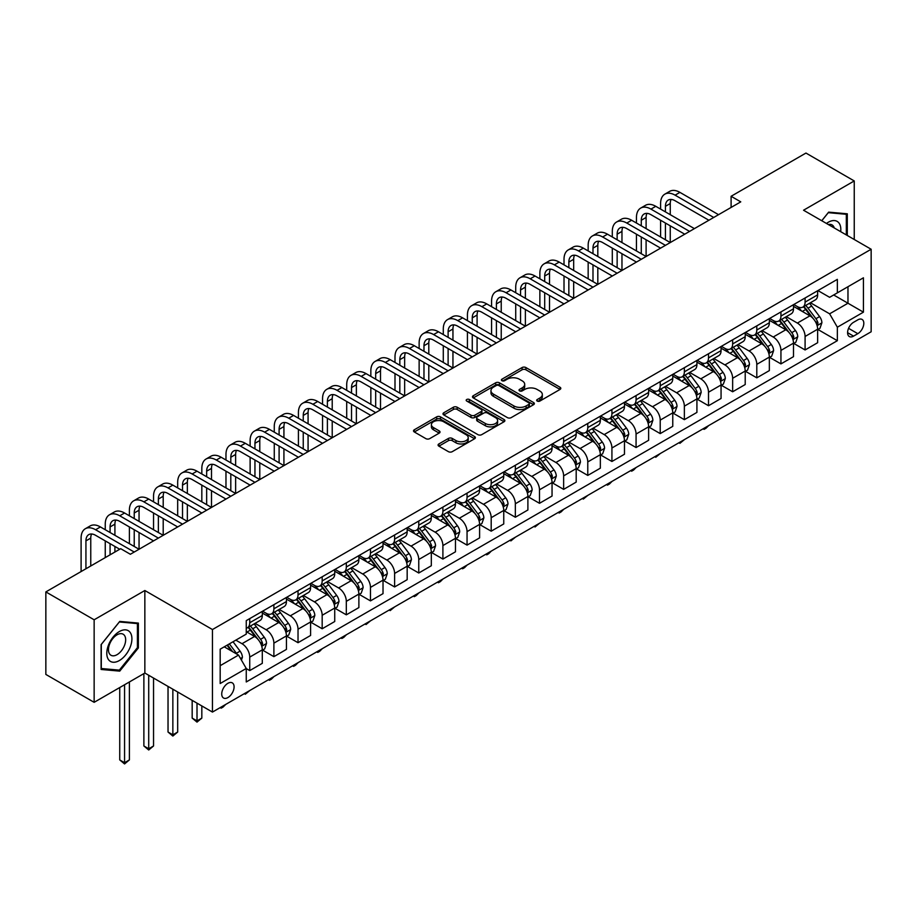 <?xml version="1.0" encoding="UTF-8"?>
<svg xmlns="http://www.w3.org/2000/svg" width="917" height="917" viewBox="0 0 917 917"><rect width="100%" height="100%" fill="white"/><g stroke="black" fill="none" stroke-linecap="round" stroke-linejoin="round"><path stroke-width="1.38" d="M537.224 401.073A1.88 1.089 0 0 0 539.872 401.073L560.023 389.438A2.682 1.547 0 0 0 560.803 388.338A2.682 1.547 0 0 0 560.023 387.249L525.888 367.545A2.682 1.547 0 0 0 522.105 367.545L501.954 379.18A1.88 1.089 0 0 0 501.404 379.936A1.88 1.089 0 0 0 501.954 380.704A1.88 1.089 0 0 0 504.614 380.704L507.216 379.202A8.585 4.952 0 0 1 519.354 379.202L522.197 380.842A8.585 4.952 0 0 1 524.707 384.349A8.585 4.952 0 0 1 522.197 387.845L519.584 389.358A1.88 1.089 0 0 0 519.033 390.126A1.88 1.089 0 0 0 519.584 390.883A1.88 1.089 0 0 0 522.243 390.883L524.845 389.381A8.585 4.952 0 0 1 536.984 389.381L539.826 391.02A8.585 4.952 0 0 1 542.337 394.528A8.585 4.952 0 0 1 539.826 398.035L537.224 399.537A1.88 1.089 0 0 0 536.674 400.305A1.88 1.089 0 0 0 537.224 401.073L537.224 399.537M227.909 697.573A8.746 5.044 120 0 0 233.617 689.871A8.746 5.044 120 0 0 232.276 682.867A8.746 5.044 120 0 0 227.909 683.303A8.746 5.044 120 0 0 222.201 691.005A8.746 5.044 120 0 0 223.542 698.009A8.746 5.044 120 0 0 227.909 697.573M438.865 443.954A2.682 1.547 0 0 0 438.074 445.043A2.682 1.547 0 0 0 438.865 446.143L448.436 451.668A2.682 1.547 0 0 0 452.23 451.668L474.605 438.75A2.682 1.547 0 0 0 475.384 437.661A2.682 1.547 0 0 0 474.605 436.561L440.469 416.857A2.682 1.547 0 0 0 436.687 416.857L414.312 429.775A2.682 1.547 0 0 0 413.521 430.875A2.682 1.547 0 0 0 414.312 431.964L425.878 438.647A2.682 1.547 0 0 0 429.672 438.647L439.243 433.111A2.682 1.547 0 0 0 440.022 432.022A2.682 1.547 0 0 0 439.243 430.921L433.512 427.609A7.176 4.138 0 0 1 431.403 424.686A7.176 4.138 0 0 1 435.839 420.857A7.176 4.138 0 0 1 443.656 421.763L466.123 434.727A7.176 4.138 0 0 1 468.22 437.661A7.176 4.138 0 0 1 463.796 441.478A7.176 4.138 0 0 1 455.978 440.584L452.23 438.429A2.682 1.547 0 0 0 448.436 438.429L438.865 443.954L438.865 446.143M144.852 590.514L94.142 619.789L45.85 591.912L45.85 674.431L94.142 702.319L144.852 673.044L212.457 712.073L212.457 629.543L144.852 590.514L144.852 673.044M854.243 239.497L854.243 180.947L803.544 210.222L871.15 249.252L212.457 629.543M854.243 180.947L805.951 153.059L731.101 196.284L731.101 207.437M45.85 591.912L120.7 548.687L130.363 554.269L740.764 201.855L731.101 196.284M507.41 417.625A2.682 1.547 0 0 0 511.193 417.625L533.568 404.706A2.682 1.547 0 0 0 534.359 403.618A2.682 1.547 0 0 0 533.568 402.517L499.444 382.813A2.682 1.547 0 0 0 495.65 382.813L473.275 395.731A2.682 1.547 0 0 0 472.496 396.832A2.682 1.547 0 0 0 473.275 397.921L507.41 417.625M467.487 401.474A1.88 1.089 0 0 1 469.389 401.738L469.389 399.514L504.086 419.539A2.682 1.547 0 0 1 504.877 420.639A2.682 1.547 0 0 1 504.086 421.728L481.712 434.647A2.682 1.547 0 0 1 477.917 434.647L443.794 414.942L443.794 412.753A2.682 1.547 0 0 0 443.003 413.854A2.682 1.547 0 0 0 443.794 414.942M443.794 412.753L453.365 407.228A2.682 1.547 0 0 1 457.159 407.228L471.006 415.218A2.682 1.547 0 0 0 474.788 415.218L481.15 411.55A2.682 1.547 0 0 0 481.929 410.461A2.682 1.547 0 0 0 481.15 409.36L466.73 401.038A1.88 1.089 0 0 1 466.18 400.27A1.88 1.089 0 0 1 467.349 399.273A1.88 1.089 0 0 1 469.389 399.514M857.819 319.85L853.567 322.303A8.471 4.894 120 0 0 848.042 329.765A8.471 4.894 120 0 0 849.337 336.55A8.471 4.894 120 0 0 853.567 336.126L857.819 333.673A8.471 4.894 120 0 0 863.356 326.211A8.471 4.894 120 0 0 862.06 319.425A8.471 4.894 120 0 0 857.819 319.85M212.457 712.073L871.15 331.782L871.15 249.252M817.93 290.574L829.621 297.314L837.347 292.855L837.347 279.364L246.26 620.626L246.26 634.117L220.183 649.179L220.183 683.52L246.26 668.47L246.26 681.961L837.347 340.7L837.347 327.209L829.621 313.82L810.41 302.736M837.347 292.855L863.424 277.805L863.424 312.158L837.347 327.209M94.142 619.789L94.142 702.319M833.679 294.976L847.973 303.229L847.973 286.723L863.424 277.805M829.621 313.82L847.973 303.229L863.424 312.158M220.183 665.685L238.535 655.082L224.241 646.829M246.26 668.585L249.733 670.591L249.733 657.099A10.924 6.304 -120 0 0 242.008 643.711L235.829 640.146M249.733 670.591L262.296 663.335L262.296 649.844A10.924 6.304 -120 0 0 254.571 636.467L246.26 631.664M262.583 650.119L273.885 656.652L273.885 643.149A10.924 6.304 -120 0 0 266.159 629.773L255.064 623.365M273.885 656.652L286.436 649.396L286.436 635.905A10.924 6.304 -120 0 0 278.711 622.517L262.296 613.037M286.723 636.18L298.025 642.702L298.025 629.211A10.924 6.304 -120 0 0 290.299 615.834L279.204 609.427M298.025 642.702L310.588 635.458L310.588 621.967A10.924 6.304 -120 0 0 302.862 608.579L286.436 599.099M310.874 622.242L322.176 628.764L322.176 615.273A10.924 6.304 -120 0 0 314.451 601.884L303.355 595.488M322.176 628.764L334.728 621.52L334.728 608.028A10.924 6.304 -120 0 0 327.002 594.64L310.588 585.161M335.014 608.303L346.317 614.826L346.317 601.334A10.924 6.304 -120 0 0 338.591 587.946L327.495 581.55M346.317 614.826L358.879 607.581L358.879 594.078A10.924 6.304 -120 0 0 351.154 580.702L334.728 571.222M359.166 594.365L370.468 600.887L370.468 587.396A10.924 6.304 -120 0 0 362.742 574.008L351.647 567.6M370.468 600.887L383.019 593.643L383.019 580.14A10.924 6.304 -120 0 0 375.294 566.763L358.879 557.284M383.306 580.427L394.608 586.949L394.608 573.446A10.924 6.304 -120 0 0 386.882 560.069L375.787 553.662M394.608 586.949L407.171 579.693L407.171 566.202A10.924 6.304 -120 0 0 399.445 552.825L383.019 543.345M407.457 566.477L418.76 573.01L418.76 559.508A10.924 6.304 -120 0 0 411.034 546.131L399.938 539.723M418.76 573.01L431.311 565.755L431.311 552.263A10.924 6.304 -120 0 0 423.585 538.875L407.171 529.396M431.598 552.538L442.9 559.061L442.9 545.569A10.924 6.304 -120 0 0 435.174 532.192L424.078 525.785M442.9 559.061L455.462 551.816L455.462 538.325A10.924 6.304 -120 0 0 447.737 524.937L431.311 515.457M455.749 538.6L467.051 545.122L467.051 531.631A10.924 6.304 -120 0 0 459.325 518.243L448.23 511.846M467.051 545.122L479.602 537.878L479.602 524.386A10.924 6.304 -120 0 0 471.877 510.998L455.462 501.519M479.889 524.662L491.191 531.184L491.191 517.692A10.924 6.304 -120 0 0 483.465 504.304L472.37 497.897M491.191 531.184L503.754 523.939L503.754 510.437A10.924 6.304 -120 0 0 496.017 497.06L479.602 487.58M504.041 510.723L515.343 517.245L515.343 503.754A10.924 6.304 -120 0 0 507.617 490.366L496.521 483.958M515.343 517.245L527.894 509.99L527.894 496.498A10.924 6.304 -120 0 0 520.168 483.121L503.754 473.642M528.181 496.785L539.483 503.307L539.483 489.804A10.924 6.304 -120 0 0 531.757 476.427L520.661 470.02M539.483 503.307L552.045 496.051L552.045 482.56A10.924 6.304 -120 0 0 544.308 469.183L527.894 459.704M552.332 482.835L563.634 489.369L563.634 475.866A10.924 6.304 -120 0 0 555.908 462.489L544.813 456.081M563.634 489.369L576.185 482.113L576.185 468.621A10.924 6.304 -120 0 0 568.46 455.233L552.045 445.754M576.472 468.896L587.774 475.419L587.774 461.927A10.924 6.304 -120 0 0 580.048 448.551L568.953 442.143M587.774 475.419L600.337 468.174L600.337 454.683A10.924 6.304 -120 0 0 592.6 441.295L576.185 431.815M600.624 454.958L611.926 461.48L611.926 447.989A10.924 6.304 -120 0 0 604.2 434.601L593.104 428.205M611.926 461.48L624.477 454.236L624.477 440.745A10.924 6.304 -120 0 0 616.751 427.356L600.337 417.877M624.764 441.02L636.066 447.542L636.066 434.05A10.924 6.304 -120 0 0 628.34 420.662L617.244 414.255M636.066 447.542L648.628 440.298L648.628 426.795A10.924 6.304 -120 0 0 640.891 413.418L624.477 403.938M648.915 427.081L660.217 433.603L660.217 420.112A10.924 6.304 -120 0 0 652.491 406.724L641.396 400.316M660.217 433.603L672.769 426.348L672.769 412.856A10.924 6.304 -120 0 0 665.043 399.48L648.628 390M673.055 413.143L684.357 419.665L684.357 406.162A10.924 6.304 -120 0 0 676.631 392.785L665.536 386.378M684.357 419.665L696.92 412.409L696.92 398.918A10.924 6.304 -120 0 0 689.183 385.53L672.769 376.05M697.207 399.193L708.509 405.727L708.509 392.224A10.924 6.304 -120 0 0 700.783 378.847L689.687 372.44M708.509 405.727L721.06 398.471L721.06 384.98A10.924 6.304 -120 0 0 713.334 371.591L696.92 362.112M721.347 385.255L732.649 391.777L732.649 378.285A10.924 6.304 -120 0 0 724.923 364.909L713.827 358.501M732.649 391.777L745.212 384.532L745.212 371.041A10.924 6.304 -120 0 0 737.474 357.653L721.06 348.173M745.498 371.316L756.8 377.838L756.8 364.347A10.924 6.304 -120 0 0 749.074 350.959L737.979 344.563M756.8 377.838L769.352 370.594L769.352 357.091A10.924 6.304 -120 0 0 761.626 343.715L745.212 334.235M769.638 357.378L780.94 363.9L780.94 350.409A10.924 6.304 -120 0 0 773.214 337.02L762.119 330.613M780.94 363.9L793.503 356.656L793.503 343.153A10.924 6.304 -120 0 0 785.766 329.776L769.352 320.297M793.79 343.439L805.092 349.962L805.092 336.47A10.924 6.304 -120 0 0 797.366 323.082L786.27 316.674M805.092 349.962L817.643 342.706L817.643 329.214A10.924 6.304 -120 0 0 809.917 315.838L793.503 306.358M793.79 304.513L797.366 306.576A10.924 6.304 -120 0 0 802.822 307.115A10.924 6.304 -120 0 0 805.092 302.117L805.092 297.991M769.638 318.451L773.214 320.514A10.924 6.304 -120 0 0 778.682 321.053A10.924 6.304 -120 0 0 780.94 316.056L780.94 311.929M745.498 332.39L749.074 334.453A10.924 6.304 -120 0 0 754.531 335.003A10.924 6.304 -120 0 0 756.8 329.994L756.8 325.867M721.347 346.339L724.923 348.403A10.924 6.304 -120 0 0 730.391 348.941A10.924 6.304 -120 0 0 732.649 343.932L732.649 339.806M697.207 360.278L700.783 362.341A10.924 6.304 -120 0 0 706.239 362.88A10.924 6.304 -120 0 0 708.509 357.882L708.509 353.756M673.055 374.216L676.631 376.279A10.924 6.304 -120 0 0 682.099 376.818A10.924 6.304 -120 0 0 684.357 371.821L684.357 367.694M648.915 388.155L652.491 390.218A10.924 6.304 -120 0 0 657.947 390.757A10.924 6.304 -120 0 0 660.217 385.759L660.217 381.632M624.764 402.093L628.34 404.156A10.924 6.304 -120 0 0 633.807 404.695A10.924 6.304 -120 0 0 636.066 399.697L636.066 395.571M600.624 416.031L604.2 418.095A10.924 6.304 -120 0 0 609.656 418.645A10.924 6.304 -120 0 0 611.926 413.636L611.926 409.509M576.472 429.981L580.048 432.045A10.924 6.304 -120 0 0 585.516 432.583A10.924 6.304 -120 0 0 587.774 427.574L587.774 423.448M552.332 443.92L555.908 445.983A10.924 6.304 -120 0 0 561.364 446.522A10.924 6.304 -120 0 0 563.634 441.524L563.634 437.398M528.181 457.858L531.757 459.921A10.924 6.304 -120 0 0 537.224 460.46A10.924 6.304 -120 0 0 539.483 455.462L539.483 451.336M504.041 471.797L507.617 473.86A10.924 6.304 -120 0 0 513.073 474.398A10.924 6.304 -120 0 0 515.343 469.401L515.343 465.274M479.889 485.735L483.465 487.798A10.924 6.304 -120 0 0 488.933 488.348A10.924 6.304 -120 0 0 491.191 483.339L491.191 479.213M455.749 499.673L459.325 501.737A10.924 6.304 -120 0 0 464.781 502.287A10.924 6.304 -120 0 0 467.051 497.278L467.051 493.151M431.598 513.623L435.174 515.686A10.924 6.304 -120 0 0 440.641 516.225A10.924 6.304 -120 0 0 442.9 511.216L442.9 507.09M407.457 527.562L411.034 529.625A10.924 6.304 -120 0 0 416.49 530.164A10.924 6.304 -120 0 0 418.76 525.166L418.76 521.039M383.306 541.5L386.882 543.563A10.924 6.304 -120 0 0 392.35 544.102A10.924 6.304 -120 0 0 394.608 539.104L394.608 534.978M359.166 555.438L362.742 557.502A10.924 6.304 -120 0 0 368.198 558.04A10.924 6.304 -120 0 0 370.468 553.043L370.468 548.916M335.014 569.377L338.591 571.44A10.924 6.304 -120 0 0 344.058 571.99A10.924 6.304 -120 0 0 346.317 566.981L346.317 562.855M310.874 583.327L314.451 585.39A10.924 6.304 -120 0 0 319.907 585.929A10.924 6.304 -120 0 0 322.176 580.919L322.176 576.793M286.723 597.265L290.299 599.328A10.924 6.304 -120 0 0 295.767 599.867A10.924 6.304 -120 0 0 298.025 594.858L298.025 590.731M262.583 611.203L266.159 613.267A10.924 6.304 -120 0 0 271.615 613.805A10.924 6.304 -120 0 0 273.885 608.808L273.885 604.681M817.93 329.49L837.347 340.7M802.822 307.115L815.385 299.87A10.924 6.304 -120 0 0 817.643 294.861L817.643 290.735M778.682 321.053L791.233 313.809A10.924 6.304 -120 0 0 793.503 308.811L793.503 304.685M754.531 335.003L767.093 327.747A10.924 6.304 -120 0 0 769.352 322.75L769.352 318.623M730.391 348.941L742.942 341.686A10.924 6.304 -120 0 0 745.212 336.688L745.212 332.562M706.239 362.88L718.802 355.636A10.924 6.304 -120 0 0 721.06 350.626L721.06 346.5M682.099 376.818L694.65 369.574A10.924 6.304 -120 0 0 696.92 364.565L696.92 360.438M657.947 390.757L670.51 383.512A10.924 6.304 -120 0 0 672.769 378.503L672.769 374.377M633.807 404.695L646.359 397.451A10.924 6.304 -120 0 0 648.628 392.453L648.628 388.327M609.656 418.645L622.219 411.389A10.924 6.304 -120 0 0 624.477 406.391L624.477 402.265M585.516 432.583L598.067 425.328A10.924 6.304 -120 0 0 600.337 420.33L600.337 416.203M561.364 446.522L573.927 439.277A10.924 6.304 -120 0 0 576.185 434.268L576.185 430.142M537.224 460.46L549.776 453.216A10.924 6.304 -120 0 0 552.045 448.207L552.045 444.08M513.073 474.398L525.636 467.154A10.924 6.304 -120 0 0 527.894 462.157L527.894 458.03M488.933 488.348L501.484 481.093A10.924 6.304 -120 0 0 503.754 476.095L503.754 471.968M464.781 502.287L477.344 495.031A10.924 6.304 -120 0 0 479.602 490.033L479.602 485.907M440.641 516.225L453.193 508.969A10.924 6.304 -120 0 0 455.462 503.972L455.462 499.845M416.49 530.164L429.053 522.919A10.924 6.304 -120 0 0 431.311 517.91L431.311 513.784M392.35 544.102L404.901 536.858A10.924 6.304 -120 0 0 407.171 531.849L407.171 527.722M368.198 558.04L380.761 550.796A10.924 6.304 -120 0 0 383.019 545.798L383.019 541.672M344.058 571.99L356.61 564.734A10.924 6.304 -120 0 0 358.879 559.737L358.879 555.61M319.907 585.929L332.47 578.673A10.924 6.304 -120 0 0 334.728 573.675L334.728 569.549M295.767 599.867L308.318 592.611A10.924 6.304 -120 0 0 310.588 587.614L310.588 583.487M271.615 613.805L284.178 606.561A10.924 6.304 -120 0 0 286.436 601.552L286.436 597.426M246.26 628.191A10.924 6.304 -120 0 0 247.475 627.744L260.027 620.5A10.924 6.304 -120 0 0 262.296 615.49L262.296 611.364M247.475 627.744A10.924 6.304 -120 0 0 249.733 622.746L249.733 618.62M238.535 655.082L246.26 668.47M847.297 235.486L847.297 213.799L828.659 212.136L821.747 220.733M101.099 669.467L119.737 671.129L138.375 647.941L138.375 623.09L119.737 621.417L101.099 644.617L101.099 669.467M137.412 647.379L138.375 647.941M117.766 669.995L119.737 671.129M537.97 401.337L539.826 400.259A8.585 4.952 0 0 0 542.337 396.763L542.337 394.528M524.707 384.349L524.707 386.573A8.585 4.952 0 0 1 522.197 390.08L520.34 391.158M560.023 387.249L560.023 389.438L525.888 369.769A2.682 1.547 0 0 0 522.105 369.769L502.699 380.968M533.534 404.729L499.444 385.048A2.682 1.547 0 0 0 495.65 385.048L473.31 397.944L473.275 395.731M528.834 404.386A1.88 1.089 0 0 0 529.384 403.618A1.88 1.089 0 0 0 528.834 402.85L498.871 385.553A1.88 1.089 0 0 0 496.223 385.553L493.472 387.134A8.585 4.952 0 0 0 490.962 390.642A8.585 4.952 0 0 0 493.472 394.15L513.944 405.967A8.585 4.952 0 0 0 526.083 405.967L528.834 404.386L528.834 406.609A1.88 1.089 0 0 0 529.384 405.841L529.384 403.618M490.962 390.642L490.962 392.877A8.585 4.952 0 0 0 493.472 396.373L493.472 394.15M528.834 406.609L526.083 408.203A8.585 4.952 0 0 1 513.944 408.203L493.472 396.373M443.828 414.965L453.365 409.452L453.365 407.228M481.929 410.461L481.929 412.684A2.682 1.547 0 0 1 481.15 413.785L474.788 417.453A2.682 1.547 0 0 1 471.006 417.453L457.159 409.452A2.682 1.547 0 0 0 453.365 409.452M469.389 401.738L504.052 421.751M485.368 423.505A7.176 4.138 0 0 0 493.186 424.411A7.176 4.138 0 0 0 497.61 420.582A7.176 4.138 0 0 0 495.512 417.648L487.592 413.086A2.682 1.547 0 0 0 483.798 413.086L477.448 416.754A2.682 1.547 0 0 0 476.668 417.843A2.682 1.547 0 0 0 477.448 418.943L485.368 423.505L485.368 425.74A7.176 4.138 0 0 0 493.186 426.634A7.176 4.138 0 0 0 497.61 422.806L497.61 420.582M476.668 417.843L476.668 420.078A2.682 1.547 0 0 0 477.448 421.167L477.448 418.943M485.368 425.74L477.448 421.167M468.22 437.661L468.22 439.885A7.176 4.138 0 0 1 463.796 443.713A7.176 4.138 0 0 1 455.978 442.819L452.23 440.653A2.682 1.547 0 0 0 448.436 440.653L438.899 446.166M431.403 424.686L431.403 426.921A7.176 4.138 0 0 0 433.512 429.844L433.512 427.609M439.209 433.133L433.512 429.844M474.57 438.773L440.469 419.092A2.682 1.547 0 0 0 436.687 419.092L414.346 431.987M817.643 329.662L819.958 328.32L821.896 322.75A7.244 4.184 -120 0 0 819.58 316.583L811.694 306.049A20.896 12.07 -120 0 0 809.413 303.321M801.561 311.012A20.896 12.07 -120 0 0 797.286 306.53M816.978 325.226L817.987 323.059A7.244 4.184 -120 0 0 815.912 318.703L808.015 308.169A20.896 12.07 -120 0 0 805.734 305.43M803.796 306.553A17.343 10.018 60 0 1 806.639 309.797L813.322 318.715M803.418 306.771A20.896 12.07 60 0 1 805.699 309.499L810.949 316.514M708.635 425.614L705.998 428.25L704.061 429.362L703.098 428.812M704.061 428.25L704.061 429.362M660.595 209.11L660.595 203.528A20.483 11.829 60 0 1 664.848 194.152L669.674 191.366A20.483 11.829 60 0 1 679.921 192.375L718.55 214.681M664.848 194.152A20.483 11.829 60 0 1 675.084 195.161L713.724 217.467M708.887 220.252L675.084 200.743A13.663 7.886 -120 0 0 668.252 200.066A13.663 7.886 -120 0 0 665.433 206.314L665.433 211.896M671.118 199.436A13.663 7.886 -120 0 0 670.258 203.528L670.258 214.681M665.433 223.049L665.433 239.773M670.258 225.834L670.258 242.558L631.63 220.252L626.792 223.049L665.433 245.355M660.595 236.987L660.595 220.252M793.503 343.6L795.818 342.259L797.744 336.688A7.244 4.184 -120 0 0 795.44 330.521L787.543 319.987A20.896 12.07 -120 0 0 785.261 317.259M777.41 324.95A20.896 12.07 -120 0 0 773.134 320.469M792.838 339.164L793.835 336.998A7.244 4.184 -120 0 0 791.761 332.642L783.875 322.108A20.896 12.07 -120 0 0 781.593 319.38M779.645 320.503A17.343 10.018 60 0 1 782.499 323.735L789.17 332.653M779.278 320.709A20.896 12.07 60 0 1 781.559 323.449L786.797 330.452M684.483 439.552L679.921 443.312L678.947 442.751M679.921 442.189L679.921 443.312M769.352 357.538L771.667 356.209L773.604 350.626A7.244 4.184 -120 0 0 771.289 344.46L763.403 333.926A20.896 12.07 -120 0 0 761.121 331.197M753.27 338.889A20.896 12.07 -120 0 0 748.994 334.407M768.687 353.114L769.695 350.936A7.244 4.184 -120 0 0 767.621 346.58L759.723 336.046A20.896 12.07 -120 0 0 757.442 333.318M755.505 334.441A17.343 10.018 60 0 1 758.348 337.674L765.03 346.592M755.127 334.659A20.896 12.07 60 0 1 757.408 337.387L762.657 344.391M660.343 453.491L655.77 457.251L654.807 456.689M655.77 456.127L655.77 457.251M745.212 371.488L747.527 370.147L749.453 364.565A7.244 4.184 -120 0 0 747.149 358.409L739.251 347.864A20.896 12.07 -120 0 0 736.97 345.136M729.118 352.827A20.896 12.07 -120 0 0 724.843 348.357M744.547 367.052L745.544 364.874A7.244 4.184 -120 0 0 743.469 360.519L735.583 349.985A20.896 12.07 -120 0 0 733.302 347.256M731.353 348.38A17.343 10.018 60 0 1 734.208 351.612L740.879 360.53M730.987 348.598A20.896 12.07 60 0 1 733.268 351.326L738.506 358.329M636.192 467.429L633.555 470.077L631.63 471.189L630.655 470.627M631.63 470.066L631.63 471.189M636.455 223.049L636.455 217.467A20.483 11.829 60 0 1 640.696 208.09L645.522 205.305A20.483 11.829 60 0 1 655.77 206.314L694.398 228.62M640.696 208.09A20.483 11.829 60 0 1 650.944 209.11L689.573 231.405M684.747 234.202L650.944 214.681A13.663 7.886 -120 0 0 644.112 214.005A13.663 7.886 -120 0 0 641.281 220.252L641.281 225.834M646.966 213.374A13.663 7.886 -120 0 0 646.107 217.467L646.107 228.62M641.281 236.987L641.281 253.711M646.107 239.773L646.107 256.496M636.455 250.926L636.455 234.202M660.595 248.14L626.792 228.62A13.663 7.886 -120 0 0 619.961 227.943A13.663 7.886 -120 0 0 617.141 234.202L617.141 239.773M622.826 227.313A13.663 7.886 -120 0 0 621.967 231.405L621.967 242.558M617.141 250.926L617.141 267.649M621.967 253.711L621.967 270.446L583.338 248.14L578.501 250.926L617.141 273.232M612.304 264.864L612.304 248.14M612.304 236.987L612.304 231.405A20.483 11.829 60 0 1 616.556 222.029A20.483 11.829 60 0 1 626.792 223.049M616.556 222.029L621.382 219.243A20.483 11.829 60 0 1 631.63 220.252M588.164 250.926L588.164 245.355A20.483 11.829 60 0 1 592.405 235.967L597.231 233.182A20.483 11.829 60 0 1 607.478 234.202L646.107 256.508M592.405 235.967A20.483 11.829 60 0 1 602.652 236.987L641.281 259.293M636.455 262.079L602.652 242.558A13.663 7.886 -120 0 0 595.821 241.882A13.663 7.886 -120 0 0 592.99 248.14L592.99 253.711M598.675 241.251A13.663 7.886 -120 0 0 597.815 245.355L597.815 256.508M592.99 264.864L592.99 281.599M597.815 267.649L597.815 284.385L559.187 262.079L554.361 264.864L592.99 287.17M588.164 278.802L588.164 262.079M721.06 385.427L723.375 384.085L725.313 378.503A7.244 4.184 -120 0 0 722.997 372.348L715.111 361.814A20.896 12.07 -120 0 0 712.83 359.074M704.978 366.766A20.896 12.07 -120 0 0 700.703 362.295M720.395 380.991L721.404 378.813A7.244 4.184 -120 0 0 719.329 374.468L711.432 363.923A20.896 12.07 -120 0 0 709.15 361.195M707.213 362.318A17.343 10.018 60 0 1 710.056 365.562L716.739 374.468M706.835 362.536A20.896 12.07 60 0 1 709.116 365.264L714.366 372.268M612.052 481.368L609.415 484.016L607.478 485.127L606.515 484.566M607.478 484.016L607.478 485.127M612.304 276.017L578.501 256.508A13.663 7.886 -120 0 0 571.669 255.832A13.663 7.886 -120 0 0 568.849 262.079L568.849 267.649M574.535 255.201A13.663 7.886 -120 0 0 573.675 259.293L573.675 270.446M568.849 278.802L568.849 295.538M573.675 281.599L573.675 298.323L535.047 276.017L530.209 278.802L568.849 301.108M564.012 292.752L564.012 276.017M564.012 264.864L564.012 259.293A20.483 11.829 60 0 1 568.265 249.917A20.483 11.829 60 0 1 578.501 250.926M568.265 249.917L573.091 247.12A20.483 11.829 60 0 1 583.338 248.14M840.694 231.669A17.755 10.247 120 0 0 839.135 223.232A17.755 10.247 120 0 0 826.469 223.45M834.252 227.943A12.162 7.015 120 0 0 833.427 226.178A12.162 7.015 120 0 0 832.063 224.917A12.162 7.015 120 0 0 828.338 224.539M828.234 212.664L846.334 214.291L846.334 234.924M845.13 213.604L846.334 214.291M821.781 220.745L828.269 212.687M119.348 631.549A17.755 10.247 120 0 0 106.796 653.305A17.755 10.247 120 0 0 119.348 660.549A17.755 10.247 120 0 0 131.91 638.805A17.755 10.247 120 0 0 119.348 631.549M117.067 634.805A12.162 7.015 120 0 0 109.123 645.522A12.162 7.015 120 0 0 110.98 655.265A12.162 7.015 120 0 0 117.067 654.658A12.162 7.015 120 0 0 125.01 643.952A12.162 7.015 120 0 0 123.142 634.209A12.162 7.015 120 0 0 117.067 634.805M137.412 647.666L119.348 670.132L101.294 668.516L101.294 644.445L119.348 621.967L137.412 623.583L137.412 647.666M136.209 622.895L137.412 623.583M696.92 399.365L699.235 398.024L701.161 392.453A7.244 4.184 -120 0 0 698.857 386.286L690.959 375.752A20.896 12.07 -120 0 0 688.678 373.013M680.827 380.715A20.896 12.07 -120 0 0 676.551 376.234M696.255 394.929L697.252 392.763A7.244 4.184 -120 0 0 695.178 388.407L687.292 377.873A20.896 12.07 -120 0 0 685.01 375.133M683.062 376.257A17.343 10.018 60 0 1 685.916 379.5L692.587 388.418M682.695 376.474A20.896 12.07 60 0 1 684.976 379.202L690.214 386.206M587.9 495.318L583.338 499.066L582.364 498.504M583.338 497.954L583.338 499.066M672.769 413.303L675.084 411.962L677.021 406.391A7.244 4.184 -120 0 0 674.706 400.225L666.819 389.691A20.896 12.07 -120 0 0 664.538 386.963M656.687 394.654A20.896 12.07 -120 0 0 652.411 390.172M672.104 408.867L673.112 406.701A7.244 4.184 -120 0 0 671.038 402.345L663.14 391.811A20.896 12.07 -120 0 0 660.859 389.072M658.922 390.195A17.343 10.018 60 0 1 661.765 393.439L668.447 402.357M658.544 390.413A20.896 12.07 60 0 1 660.825 393.141L666.074 400.156M563.76 509.256L561.124 511.892L559.187 513.004L558.224 512.454M559.187 511.892L559.187 513.004M648.628 427.242L650.944 425.912L652.87 420.33A7.244 4.184 -120 0 0 650.566 414.163L642.668 403.629A20.896 12.07 -120 0 0 640.387 400.901M632.535 408.592A20.896 12.07 -120 0 0 628.26 404.11M647.964 422.806L648.961 420.639A7.244 4.184 -120 0 0 646.886 416.284L639 405.75A20.896 12.07 -120 0 0 636.719 403.022M634.77 404.145A17.343 10.018 60 0 1 637.624 407.377L644.296 416.295M634.404 404.351A20.896 12.07 60 0 1 636.685 407.091L641.923 414.094M539.609 523.194L535.047 526.954L534.072 526.392M535.047 525.831L535.047 526.954M624.477 441.18L626.792 439.851L628.73 434.268A7.244 4.184 -120 0 0 626.414 428.101L618.528 417.567A20.896 12.07 -120 0 0 616.247 414.839M608.395 422.531A20.896 12.07 -120 0 0 604.12 418.049M623.824 436.756L624.821 434.578A7.244 4.184 -120 0 0 622.746 430.222L614.848 419.688A20.896 12.07 -120 0 0 612.567 416.96M610.63 418.083A17.343 10.018 60 0 1 613.473 421.316L620.156 430.233M610.252 418.301A20.896 12.07 60 0 1 612.533 421.029L617.783 428.033M515.469 537.133L510.895 540.892L509.932 540.331M510.895 539.769L510.895 540.892M600.337 455.13L602.652 453.789L604.578 448.207A7.244 4.184 -120 0 0 602.274 442.051L594.376 431.506A20.896 12.07 -120 0 0 592.095 428.778M584.244 436.469A20.896 12.07 -120 0 0 579.968 431.999M599.672 450.694L600.669 448.516A7.244 4.184 -120 0 0 598.595 444.16L590.708 433.626A20.896 12.07 -120 0 0 588.427 430.898M586.479 432.022A17.343 10.018 60 0 1 589.333 435.254L596.004 444.172M586.112 432.239A20.896 12.07 60 0 1 588.393 434.967L593.631 441.971M491.317 551.071L488.681 553.719L486.755 554.831L485.781 554.269M486.755 553.708L486.755 554.831M588.164 289.955L554.361 270.446A13.663 7.886 -120 0 0 547.529 269.77A13.663 7.886 -120 0 0 544.698 276.017L544.698 281.599M550.383 269.139A13.663 7.886 -120 0 0 549.524 273.232L549.524 284.385M544.698 292.752L544.698 309.476M549.524 295.538L549.524 312.261L510.895 289.955L506.069 292.752L544.698 315.047M539.872 306.691L539.872 289.955M539.872 278.802L539.872 273.232A20.483 11.829 60 0 1 544.113 263.855A20.483 11.829 60 0 1 554.361 264.864M544.113 263.855L548.939 261.058A20.483 11.829 60 0 1 559.187 262.079M564.012 303.894L530.209 284.385A13.663 7.886 -120 0 0 523.378 283.708A13.663 7.886 -120 0 0 520.558 289.955L520.558 295.538M526.243 283.078A13.663 7.886 -120 0 0 525.384 287.17L525.384 298.323M520.558 306.691L520.558 323.414M525.384 309.476L525.384 326.2L486.755 303.905L481.918 306.691L520.558 328.997M515.721 320.629L515.721 303.905M515.721 292.752L515.721 287.17A20.483 11.829 60 0 1 519.973 277.794A20.483 11.829 60 0 1 530.209 278.802M519.973 277.794L524.799 275.008A20.483 11.829 60 0 1 535.047 276.017M539.872 317.844L506.069 298.323A13.663 7.886 -120 0 0 499.238 297.647A13.663 7.886 -120 0 0 496.406 303.905L496.406 309.476M502.092 297.016A13.663 7.886 -120 0 0 501.232 301.108L501.232 312.261M496.406 320.629L496.406 337.353M501.232 323.414L501.232 340.15L462.604 317.844L457.778 320.629L496.406 342.935M491.581 334.567L491.581 317.844M491.581 306.691L491.581 301.108A20.483 11.829 60 0 1 495.822 291.732A20.483 11.829 60 0 1 506.069 292.752M495.822 291.732L500.648 288.947A20.483 11.829 60 0 1 510.895 289.955M515.721 331.782L481.918 312.261A13.663 7.886 -120 0 0 475.086 311.585A13.663 7.886 -120 0 0 472.266 317.844L472.266 323.414M477.952 310.955A13.663 7.886 -120 0 0 477.092 315.047L477.092 326.2M472.266 334.567L472.266 351.291M477.092 337.353L477.092 354.088L438.464 331.782L433.626 334.567L472.266 356.873M467.429 348.506L467.429 331.782M467.429 320.629L467.429 315.047A20.483 11.829 60 0 1 471.682 305.67A20.483 11.829 60 0 1 481.918 306.691M471.682 305.67L476.508 302.885A20.483 11.829 60 0 1 486.755 303.905M491.581 345.72L457.778 326.2A13.663 7.886 -120 0 0 450.946 325.524A13.663 7.886 -120 0 0 448.115 331.782L448.115 337.353M453.8 324.893A13.663 7.886 -120 0 0 452.952 328.997L452.952 340.15M448.115 348.506L448.115 365.241M452.952 351.291L452.952 368.026L414.312 345.72L409.486 348.506L448.115 370.812M443.289 362.444L443.289 345.72M443.289 334.567L443.289 328.997A20.483 11.829 60 0 1 447.53 319.609A20.483 11.829 60 0 1 457.778 320.629M447.53 319.609L452.356 316.823A20.483 11.829 60 0 1 462.604 317.844M576.185 469.068L578.501 467.727L580.438 462.157A7.244 4.184 -120 0 0 578.123 455.99L570.236 445.456A20.896 12.07 -120 0 0 567.955 442.716M560.104 450.407A20.896 12.07 -120 0 0 555.828 445.937M575.532 464.632L576.529 462.455A7.244 4.184 -120 0 0 574.455 458.11L566.557 447.565A20.896 12.07 -120 0 0 564.276 444.837M562.339 445.96A17.343 10.018 60 0 1 565.181 449.204L571.864 458.11M561.961 446.178A20.896 12.07 60 0 1 564.242 448.906L569.491 455.909M467.177 565.01L464.541 567.657L462.604 568.769L461.641 568.208M462.604 567.657L462.604 568.769M467.429 359.659L433.626 340.15A13.663 7.886 -120 0 0 426.806 339.473A13.663 7.886 -120 0 0 423.975 345.72L423.975 351.291M429.66 338.843A13.663 7.886 -120 0 0 428.801 342.935L428.801 354.088M423.975 362.444L423.975 379.18M428.801 365.241L428.801 381.965L390.172 359.659L385.335 362.444L423.975 384.75M419.138 376.394L419.138 359.659M419.138 348.506L419.138 342.935A20.483 11.829 60 0 1 423.39 333.559A20.483 11.829 60 0 1 433.626 334.567M423.39 333.559L428.216 330.762A20.483 11.829 60 0 1 438.464 331.782M552.045 483.007L554.361 481.666L556.287 476.095A7.244 4.184 -120 0 0 553.983 469.928L546.085 459.394A20.896 12.07 -120 0 0 543.804 456.666M535.952 464.357A20.896 12.07 -120 0 0 531.677 459.875M551.381 478.571L552.378 476.404A7.244 4.184 -120 0 0 550.315 472.049L542.417 461.515A20.896 12.07 -120 0 0 540.136 458.775M538.187 459.898A17.343 10.018 60 0 1 541.041 463.142L547.713 472.06M537.821 460.116A20.896 12.07 60 0 1 540.102 462.844L545.34 469.848M443.026 578.959L440.389 581.596L438.464 582.708L437.489 582.157M438.464 581.596L438.464 582.708M443.289 373.597L409.486 354.088A13.663 7.886 -120 0 0 402.655 353.412A13.663 7.886 -120 0 0 399.823 359.659L399.823 365.241M405.509 352.781A13.663 7.886 -120 0 0 404.661 356.873L404.661 368.026M399.823 376.394L399.823 393.118M404.661 379.18L404.661 395.903L366.021 373.597L361.195 376.394L399.823 398.689M394.998 390.333L394.998 373.597M394.998 362.444L394.998 356.873A20.483 11.829 60 0 1 399.239 347.497A20.483 11.829 60 0 1 409.486 348.506M399.239 347.497L404.065 344.7A20.483 11.829 60 0 1 414.312 345.72M527.894 496.945L530.209 495.604L532.147 490.033A7.244 4.184 -120 0 0 529.831 483.867L521.945 473.332A20.896 12.07 -120 0 0 519.664 470.604M511.812 478.296A20.896 12.07 -120 0 0 507.537 473.814M527.241 492.509L528.238 490.343A7.244 4.184 -120 0 0 526.163 485.987L518.265 475.453A20.896 12.07 -120 0 0 515.996 472.725M514.047 473.837A17.343 10.018 60 0 1 516.89 477.081L523.573 485.999M513.669 474.055A20.896 12.07 60 0 1 515.95 476.794L521.2 483.798M418.886 592.898L416.249 595.534L414.312 596.646L413.349 596.096M414.312 595.534L414.312 596.646M419.138 387.547L385.335 368.026A13.663 7.886 -120 0 0 378.515 367.35A13.663 7.886 -120 0 0 375.683 373.597L375.683 379.18M381.369 366.72A13.663 7.886 -120 0 0 380.509 370.812L380.509 381.965M375.683 390.333L375.683 407.056M380.509 393.118L380.509 409.842L341.881 387.547L337.043 390.333L375.683 412.639M370.846 404.271L370.846 387.547M370.846 376.394L370.846 370.812A20.483 11.829 60 0 1 375.099 361.436A20.483 11.829 60 0 1 385.335 362.444M375.099 361.436L379.925 358.65A20.483 11.829 60 0 1 390.172 359.659M503.754 510.884L506.069 509.554L507.995 503.972A7.244 4.184 -120 0 0 505.691 497.805L497.793 487.271A20.896 12.07 -120 0 0 495.512 484.543M487.661 492.234A20.896 12.07 -120 0 0 483.385 487.752M503.089 506.448L504.086 504.281A7.244 4.184 -120 0 0 502.023 499.925L494.125 489.391A20.896 12.07 -120 0 0 491.844 486.663M489.896 487.787A17.343 10.018 60 0 1 492.75 491.019L499.421 499.937M489.529 487.993A20.896 12.07 60 0 1 491.81 490.733L497.048 497.736M394.734 606.836L390.172 610.596L389.198 610.034M390.172 609.473L390.172 610.596M394.998 401.486L361.195 381.965A13.663 7.886 -120 0 0 354.363 381.289A13.663 7.886 -120 0 0 351.532 387.547L351.532 393.118M357.217 380.658A13.663 7.886 -120 0 0 356.369 384.75L356.369 395.903M351.532 404.271L351.532 420.995M356.369 407.056L356.369 423.792L317.729 401.486L312.903 404.271L351.532 426.577M346.706 418.209L346.706 401.486M346.706 390.333L346.706 384.75A20.483 11.829 60 0 1 350.947 375.374A20.483 11.829 60 0 1 361.195 376.394M350.947 375.374L355.773 372.589A20.483 11.829 60 0 1 366.021 373.597M479.602 524.822L481.918 523.492L483.855 517.91A7.244 4.184 -120 0 0 481.54 511.743L473.653 501.209A20.896 12.07 -120 0 0 471.372 498.481M463.521 506.173A20.896 12.07 -120 0 0 459.245 501.691M478.949 520.398L479.946 518.22A7.244 4.184 -120 0 0 477.872 513.864L469.974 503.33A20.896 12.07 -120 0 0 467.704 500.602M465.756 501.725A17.343 10.018 60 0 1 468.598 504.958L475.281 513.875M465.377 501.943A20.896 12.07 60 0 1 467.659 504.671L472.908 511.675M370.594 620.775L366.021 624.534L365.058 623.973M366.021 623.411L366.021 624.534M370.846 415.424L337.043 395.903A13.663 7.886 -120 0 0 330.223 395.227A13.663 7.886 -120 0 0 327.392 401.486L327.392 407.056M333.077 394.597A13.663 7.886 -120 0 0 332.218 398.7L332.218 409.842M327.392 418.209L327.392 434.945M332.218 420.995L332.218 437.73L293.589 415.424L288.752 418.209L327.392 440.515M322.555 432.148L322.555 415.424M322.555 404.271L322.555 398.7A20.483 11.829 60 0 1 326.807 389.312A20.483 11.829 60 0 1 337.043 390.333M326.807 389.312L331.633 386.527A20.483 11.829 60 0 1 341.881 387.547M455.462 538.772L457.778 537.431L459.704 531.849A7.244 4.184 -120 0 0 457.4 525.693L449.502 515.148A20.896 12.07 -120 0 0 447.221 512.42M439.369 520.111A20.896 12.07 -120 0 0 435.094 515.641M454.798 534.336L455.795 532.158A7.244 4.184 -120 0 0 453.732 527.802L445.834 517.268A20.896 12.07 -120 0 0 443.553 514.54M441.604 515.663A17.343 10.018 60 0 1 444.458 518.896L451.13 527.814M441.237 515.881A20.896 12.07 60 0 1 443.519 518.609L448.768 525.613M346.443 634.713L343.806 637.361L341.881 638.473L340.906 637.911M341.881 637.349L341.881 638.473M346.706 429.362L312.903 409.842A13.663 7.886 -120 0 0 306.072 409.165A13.663 7.886 -120 0 0 303.24 415.424L303.24 420.995M308.926 408.535A13.663 7.886 -120 0 0 308.078 412.639L308.078 423.792M303.24 432.148L303.24 448.883M308.078 434.945L308.078 451.668L269.438 429.362L264.612 432.148L303.24 454.454M298.415 446.086L298.415 429.362M298.415 418.209L298.415 412.639A20.483 11.829 60 0 1 302.656 403.251A20.483 11.829 60 0 1 312.903 404.271M302.656 403.251L307.482 400.465A20.483 11.829 60 0 1 317.729 401.486M431.311 552.71L433.626 551.369L435.564 545.798A7.244 4.184 -120 0 0 433.248 539.632L425.362 529.098A20.896 12.07 -120 0 0 423.081 526.358M415.229 534.049A20.896 12.07 -120 0 0 410.954 529.579M430.658 548.274L431.655 546.096A7.244 4.184 -120 0 0 429.58 541.752L421.682 531.207A20.896 12.07 -120 0 0 419.413 528.479M417.464 529.602A17.343 10.018 60 0 1 420.307 532.846L426.99 541.752M417.086 529.82A20.896 12.07 60 0 1 419.367 532.548L424.617 539.551M322.303 648.651L319.666 651.299L317.729 652.411L316.766 651.849M317.729 651.299L317.729 652.411M407.171 566.649L409.486 565.308L411.412 559.737A7.244 4.184 -120 0 0 409.108 553.57L401.21 543.036A20.896 12.07 -120 0 0 398.929 540.308M391.078 547.999A20.896 12.07 -120 0 0 386.802 543.517M406.506 562.213L407.503 560.046A7.244 4.184 -120 0 0 405.44 555.691L397.542 545.157A20.896 12.07 -120 0 0 395.261 542.417M393.313 543.54A17.343 10.018 60 0 1 396.167 546.784L402.838 555.702M392.946 543.758A20.896 12.07 60 0 1 395.227 546.486L400.477 553.49M298.151 662.601L295.515 665.238L293.589 666.35L292.615 665.799M293.589 665.238L293.589 666.35M383.019 580.587L385.335 579.246L387.272 573.675A7.244 4.184 -120 0 0 384.957 567.508L377.07 556.974A20.896 12.07 -120 0 0 374.789 554.246M366.938 561.938A20.896 12.07 -120 0 0 362.662 557.456M382.366 576.151L383.363 573.985A7.244 4.184 -120 0 0 381.289 569.629L373.391 559.095A20.896 12.07 -120 0 0 371.121 556.367M369.173 557.49A17.343 10.018 60 0 1 372.015 560.723L378.698 569.64M368.794 557.696A20.896 12.07 60 0 1 371.076 560.436L376.325 567.44M274.011 676.54L271.375 679.176L269.438 680.288L268.475 679.738M269.438 679.176L269.438 680.288M358.879 594.525L361.195 593.196L363.121 587.614A7.244 4.184 -120 0 0 360.817 581.447L352.919 570.913A20.896 12.07 -120 0 0 350.638 568.185M342.786 575.876A20.896 12.07 -120 0 0 338.511 571.394M358.215 590.101L359.212 587.923A7.244 4.184 -120 0 0 357.149 583.567L349.251 573.033A20.896 12.07 -120 0 0 346.97 570.305M345.021 571.429A17.343 10.018 60 0 1 347.875 574.661L354.558 583.579M344.654 571.646A20.896 12.07 60 0 1 346.935 574.374L352.185 581.378M249.86 690.478L245.297 694.238L244.323 693.676M245.297 693.114L245.297 694.238M334.728 608.475L337.043 607.134L338.981 601.552A7.244 4.184 -120 0 0 336.665 595.385L328.779 584.851A20.896 12.07 -120 0 0 326.498 582.123M318.646 589.814A20.896 12.07 -120 0 0 314.371 585.333M334.075 604.039L335.072 601.861A7.244 4.184 -120 0 0 332.997 597.506L325.099 586.972A20.896 12.07 -120 0 0 322.83 584.244M320.881 585.367A17.343 10.018 60 0 1 323.724 588.599L330.407 597.517M320.503 585.585A20.896 12.07 60 0 1 322.784 588.313L328.034 595.316M225.72 704.416L223.083 707.064L221.146 708.176L220.183 707.615M221.146 707.053L221.146 708.176M310.588 622.414L312.903 621.073L314.829 615.49A7.244 4.184 -120 0 0 312.525 609.335L304.627 598.79A20.896 12.07 -120 0 0 302.346 596.061M294.495 603.753A20.896 12.07 -120 0 0 290.219 599.282M309.923 617.978L310.92 615.8A7.244 4.184 -120 0 0 308.857 611.456L300.959 600.91A20.896 12.07 -120 0 0 298.678 598.182M296.73 599.305A17.343 10.018 60 0 1 299.584 602.538L306.267 611.456M296.363 599.523A20.896 12.07 60 0 1 298.644 602.251L303.894 609.255M197.006 703.156L197.006 720.888L201.832 718.103L201.832 705.941M201.832 718.103L197.006 722.115L192.169 718.103L192.169 700.37M192.169 718.103L197.006 720.888L197.006 722.115M286.436 636.352L288.752 635.011L290.689 629.44A7.244 4.184 -120 0 0 288.374 623.273L280.487 612.739A20.896 12.07 -120 0 0 278.206 610M270.355 617.691A20.896 12.07 -120 0 0 266.079 613.221M285.783 631.916L286.78 629.75A7.244 4.184 -120 0 0 284.706 625.394L276.808 614.86A20.896 12.07 -120 0 0 274.538 612.12M272.59 613.244A17.343 10.018 60 0 1 275.432 616.488L282.115 625.394M272.211 613.462A20.896 12.07 60 0 1 274.492 616.19L279.742 623.193M172.855 689.217L172.855 734.826L177.68 732.041L177.68 692.003M177.68 732.041L172.855 736.053L168.029 732.041L168.029 686.42M168.029 732.041L172.855 734.826L172.855 736.053M262.296 650.291L264.612 648.949L266.538 643.379A7.244 4.184 -120 0 0 264.234 637.212L256.336 626.678A20.896 12.07 -120 0 0 254.055 623.95M261.632 645.855L262.629 643.688A7.244 4.184 -120 0 0 260.566 639.332L252.668 628.798A20.896 12.07 -120 0 0 250.387 626.059M248.438 627.182A17.343 10.018 60 0 1 251.292 630.426L257.975 639.344M248.071 627.4A20.896 12.07 60 0 1 250.352 630.128L255.602 637.143M148.714 675.267L148.714 748.765L153.54 745.979L153.54 678.064M153.54 745.979L148.714 749.991L143.877 745.979L143.877 673.605M143.877 745.979L148.714 748.765L148.714 749.991M322.555 443.301L288.752 423.792A13.663 7.886 -120 0 0 281.932 423.115A13.663 7.886 -120 0 0 279.1 429.362L279.1 434.945M284.786 422.485A13.663 7.886 -120 0 0 283.926 426.577L283.926 437.73M279.1 446.086L279.1 462.821M283.926 448.883L283.926 465.607L245.297 443.301L240.46 446.086L279.1 468.392M274.263 460.036L274.263 443.301M274.263 432.148L274.263 426.577A20.483 11.829 60 0 1 278.516 417.201A20.483 11.829 60 0 1 288.752 418.209M278.516 417.201L283.342 414.404A20.483 11.829 60 0 1 293.589 415.424M298.415 457.239L264.612 437.73A13.663 7.886 -120 0 0 257.78 437.054A13.663 7.886 -120 0 0 254.949 443.301L254.949 448.883M260.634 436.423A13.663 7.886 -120 0 0 259.786 440.515L259.786 451.668M254.949 460.036L254.949 476.76M259.786 462.821L259.786 479.545L221.146 457.239L216.32 460.036L254.949 482.342M250.123 473.974L250.123 457.239M250.123 446.086L250.123 440.515A20.483 11.829 60 0 1 254.364 431.139A20.483 11.829 60 0 1 264.612 432.148M254.364 431.139L259.19 428.354A20.483 11.829 60 0 1 269.438 429.362M274.263 471.189L240.46 451.668A13.663 7.886 -120 0 0 233.64 450.992A13.663 7.886 -120 0 0 230.809 457.239L230.809 462.821M236.494 450.362A13.663 7.886 -120 0 0 235.635 454.454L235.635 465.607M230.809 473.974L230.809 490.698M235.635 476.76L235.635 493.484L197.006 471.189L192.169 473.974L230.809 496.28M225.972 487.913L225.972 471.189M225.972 460.036L225.972 454.454A20.483 11.829 60 0 1 230.224 445.077A20.483 11.829 60 0 1 240.46 446.086M230.224 445.077L235.05 442.292A20.483 11.829 60 0 1 245.297 443.301M250.123 485.127L216.32 465.607A13.663 7.886 -120 0 0 209.489 464.93A13.663 7.886 -120 0 0 206.657 471.189L206.657 476.76M212.343 464.3A13.663 7.886 -120 0 0 211.495 468.392L211.495 479.545M206.657 487.913L206.657 504.637M211.495 490.698L211.495 507.433L172.855 485.127L168.029 487.913L206.657 510.219M201.832 501.851L201.832 485.127M201.832 473.974L201.832 468.392A20.483 11.829 60 0 1 206.073 459.016A20.483 11.829 60 0 1 216.32 460.036M206.073 459.016L210.899 456.23A20.483 11.829 60 0 1 221.146 457.239M225.972 499.066L192.169 479.545A13.663 7.886 -120 0 0 185.349 478.869A13.663 7.886 -120 0 0 182.517 485.127L182.517 490.698M188.203 478.238A13.663 7.886 -120 0 0 187.343 482.342L187.343 493.484M182.517 501.851L182.517 518.586M187.343 504.637L187.343 521.372L148.714 499.066L143.877 501.851L182.517 524.157M177.68 515.79L177.68 499.066M177.68 487.913L177.68 482.342A20.483 11.829 60 0 1 181.933 472.954A20.483 11.829 60 0 1 192.169 473.974M181.933 472.954L186.759 470.169A20.483 11.829 60 0 1 197.006 471.189M201.832 513.004L168.029 493.484A13.663 7.886 -120 0 0 161.197 492.807A13.663 7.886 -120 0 0 158.366 499.066L158.366 504.637M164.051 492.177A13.663 7.886 -120 0 0 163.203 496.28L163.203 507.433M158.366 515.79L158.366 532.525M163.203 518.586L163.203 535.31L124.563 513.004L119.737 515.79L158.366 538.096M153.54 529.739L153.54 513.004M153.54 501.851L153.54 496.28A20.483 11.829 60 0 1 157.781 486.893A20.483 11.829 60 0 1 168.029 487.913M157.781 486.893L162.607 484.107A20.483 11.829 60 0 1 172.855 485.127M177.68 526.943L143.877 507.433A13.663 7.886 -120 0 0 137.057 506.757A13.663 7.886 -120 0 0 134.226 513.004L134.226 518.586M139.911 506.127A13.663 7.886 -120 0 0 139.052 510.219L139.052 521.372M134.226 529.739L134.226 546.463M139.052 532.525L139.052 549.249L100.423 526.943L95.586 529.739L134.226 552.034M129.389 543.678L129.389 526.943M129.389 515.79L129.389 510.219A20.483 11.829 60 0 1 133.641 500.842A20.483 11.829 60 0 1 143.877 501.851M133.641 500.842L138.467 498.046A20.483 11.829 60 0 1 148.714 499.066M153.54 540.881L119.737 521.372A13.663 7.886 -120 0 0 112.906 520.696A13.663 7.886 -120 0 0 110.074 526.943L110.074 532.525M115.76 520.065A13.663 7.886 -120 0 0 114.912 524.157L114.912 535.31M110.074 543.678L110.074 554.831M114.912 546.463L114.912 552.034M105.249 557.616L105.249 540.881M105.249 529.739L105.249 524.157A20.483 11.829 60 0 1 109.49 514.781A20.483 11.829 60 0 1 119.737 515.79M109.49 514.781L114.316 511.995A20.483 11.829 60 0 1 124.563 513.004M241.435 660.102L242.397 657.317A7.244 4.184 -120 0 0 240.082 651.15L233.044 641.751M237.067 654.245A7.244 4.184 -120 0 0 236.414 653.271L229.376 643.872M227.554 644.915L232.62 651.678M227.049 645.213L231.348 650.932M124.563 684.747L124.563 762.703L129.389 759.918L129.389 681.961M129.389 759.918L124.563 763.941L119.737 759.918L119.737 687.544M119.737 759.918L124.563 762.703L124.563 763.941M119.737 549.249L95.586 535.31A13.663 7.886 -120 0 0 88.766 534.634A13.663 7.886 -120 0 0 85.934 540.881L85.934 568.769M91.62 534.003A13.663 7.886 -120 0 0 90.76 538.096L90.76 565.984M81.097 571.555L81.097 538.096A20.483 11.829 60 0 1 85.35 528.719A20.483 11.829 60 0 1 95.586 529.739M85.35 528.719L90.175 525.934A20.483 11.829 60 0 1 100.423 526.943M242.008 643.711L254.571 636.467M266.159 629.773L278.711 622.517M290.299 615.834L302.862 608.579M314.451 601.884L327.002 594.64M338.591 587.946L351.154 580.702M362.742 574.008L375.294 566.763M386.882 560.069L399.445 552.825M411.034 546.131L423.585 538.875M435.174 532.192L447.737 524.937M459.325 518.243L471.877 510.998M483.465 504.304L496.017 497.06M507.617 490.366L520.168 483.121M531.757 476.427L544.308 469.183M555.908 462.489L568.46 455.233M580.048 448.551L592.6 441.295M604.2 434.601L616.751 427.356M628.34 420.662L640.891 413.418M652.491 406.724L665.043 399.48M676.631 392.785L689.183 385.53M700.783 378.847L713.334 371.591M724.923 364.909L737.474 357.653M749.074 350.959L761.626 343.715M773.214 337.02L785.766 329.776M797.366 323.082L809.917 315.838M805.092 302.117L817.643 294.861M805.092 336.47L817.643 329.214M780.94 350.409L793.503 343.153M780.94 316.056L793.503 308.811M756.8 364.347L769.352 357.091M756.8 329.994L769.352 322.75M732.649 378.285L745.212 371.041M732.649 343.932L745.212 336.688M708.509 392.224L721.06 384.98M708.509 357.882L721.06 350.626M684.357 406.162L696.92 398.918M684.357 371.821L696.92 364.565M660.217 420.112L672.769 412.856M660.217 385.759L672.769 378.503M636.066 434.05L648.628 426.795M636.066 399.697L648.628 392.453M611.926 447.989L624.477 440.745M611.926 413.636L624.477 406.391M587.774 461.927L600.337 454.683M587.774 427.574L600.337 420.33M563.634 475.866L576.185 468.621M563.634 441.524L576.185 434.268M539.483 489.804L552.045 482.56M539.483 455.462L552.045 448.207M515.343 503.754L527.894 496.498M515.343 469.401L527.894 462.157M491.191 517.692L503.754 510.437M491.191 483.339L503.754 476.095M467.051 531.631L479.602 524.386M467.051 497.278L479.602 490.033M442.9 545.569L455.462 538.325M442.9 511.216L455.462 503.972M418.76 559.508L431.311 552.263M418.76 525.166L431.311 517.91M394.608 573.446L407.171 566.202M394.608 539.104L407.171 531.849M370.468 587.396L383.019 580.14M370.468 553.043L383.019 545.798M346.317 601.334L358.879 594.078M346.317 566.981L358.879 559.737M322.176 615.273L334.728 608.028M322.176 580.919L334.728 573.675M298.025 629.211L310.588 621.967M298.025 594.858L310.588 587.614M273.885 643.149L286.436 635.905M273.885 608.808L286.436 601.552M249.733 657.099L262.296 649.844M249.733 622.746L262.296 615.49M848.557 328.332L857.819 333.673M847.583 332.676L853.567 336.126M539.826 400.259L539.826 398.035M519.584 390.883L519.584 389.358M522.197 390.08L522.197 387.845M501.954 380.704L501.954 379.18M522.105 369.769L522.105 367.545M525.888 369.769L525.888 367.545M495.65 385.048L495.65 382.813M499.444 385.048L499.444 382.813M533.568 404.706L533.568 402.517M513.944 408.203L513.944 405.967M526.083 408.203L526.083 405.967M457.159 409.452L457.159 407.228M471.006 417.453L471.006 415.218M474.788 417.453L474.788 415.218M481.15 413.785L481.15 411.55M504.086 421.728L504.086 419.539M448.436 440.653L448.436 438.429M452.23 440.653L452.23 438.429M455.978 442.819L455.978 440.584M439.243 433.111L439.243 430.921M414.312 431.964L414.312 429.775M436.687 419.092L436.687 416.857M440.469 419.092L440.469 416.857M474.605 438.75L474.605 436.561M817.104 325.627L821.85 322.887M808.015 308.169L811.694 306.049M802.329 311.448L805.699 309.499M815.912 318.703L819.58 316.583M815.339 321.523L817.987 323.059M679.921 192.375L675.084 195.161M670.258 203.528L665.433 206.314M792.953 339.565L797.698 336.826M783.875 322.108L787.543 319.987M778.178 325.397L781.559 323.449M791.761 332.642L795.44 330.521M791.188 335.473L793.835 336.998M768.813 353.503L773.558 350.764M759.723 336.046L763.403 333.926M754.038 339.336L757.408 337.387M767.621 346.58L771.289 344.46M767.048 349.411L769.695 350.936M744.661 367.442L749.407 364.714M735.583 349.985L739.251 347.864M729.886 353.274L733.268 351.326M743.469 360.519L747.149 358.409M742.896 363.35L745.544 364.874M655.77 206.314L650.944 209.11M646.107 217.467L641.281 220.252M621.967 231.405L617.141 234.202M607.478 234.202L602.652 236.987M597.815 245.355L592.99 248.14M720.521 381.392L725.267 378.652M711.432 363.923L715.111 361.814M705.746 367.213L709.116 365.264M719.329 374.468L722.997 372.348M718.756 377.288L721.404 378.813M573.675 259.293L568.849 262.079M696.37 395.33L701.115 392.591M687.292 377.873L690.959 375.752M681.595 381.151L684.976 379.202M695.178 388.407L698.857 386.286M694.605 391.227L697.252 392.763M672.23 409.269L676.975 406.529M663.14 391.811L666.819 389.691M657.455 395.089L660.825 393.141M671.038 402.345L674.706 400.225M670.465 405.176L673.112 406.701M648.078 423.207L652.824 420.467M639 405.75L642.668 403.629M633.303 409.039L636.685 407.091M646.886 416.284L650.566 414.163M646.313 419.115L648.961 420.639M623.938 437.145L628.684 434.406M614.848 419.688L618.528 417.567M609.163 422.978L612.533 421.029M622.746 430.222L626.414 428.101M622.173 433.053L624.821 434.578M599.787 451.084L604.532 448.356M590.708 433.626L594.376 431.506M585.012 436.916L588.393 434.967M598.595 444.16L602.274 442.051M598.022 446.992L600.669 448.516M549.524 273.232L544.698 276.017M525.384 287.17L520.558 289.955M501.232 301.108L496.406 303.905M477.092 315.047L472.266 317.844M452.952 328.997L448.115 331.782M575.647 465.034L580.392 462.294M566.557 447.565L570.236 445.456M560.872 450.855L564.242 448.906M574.455 458.11L578.123 455.99M573.882 460.93L576.529 462.455M428.801 342.935L423.975 345.72M551.495 478.972L556.241 476.232M542.417 461.515L546.085 459.394M536.72 464.793L540.102 462.844M550.315 472.049L553.983 469.928M549.73 474.868L552.378 476.404M404.661 356.873L399.823 359.659M527.355 492.91L532.101 490.171M518.265 475.453L521.945 473.332M512.58 478.731L515.95 476.794M526.163 485.987L529.831 483.867M525.59 488.818L528.238 490.343M380.509 370.812L375.683 373.597M503.204 506.849L507.949 504.109M494.125 489.391L497.793 487.271M488.429 492.681L491.81 490.733M502.023 499.925L505.691 497.805M501.439 502.757L504.086 504.281M356.369 384.75L351.532 387.547M479.064 520.787L483.809 518.048M469.974 503.33L473.653 501.209M464.289 506.62L467.659 504.671M477.872 513.864L481.54 511.743M477.298 516.695L479.946 518.22M332.218 398.7L327.392 401.486M454.912 534.726L459.658 531.998M445.834 517.268L449.502 515.148M440.137 520.558L443.519 518.609M453.732 527.802L457.4 525.693M453.147 530.634L455.795 532.158M308.078 412.639L303.24 415.424M430.772 548.675L435.518 545.936M421.682 531.207L425.362 529.098M415.997 534.496L419.367 532.548M429.58 541.752L433.248 539.632M429.007 544.572L431.655 546.096M406.621 562.614L411.366 559.874M397.542 545.157L401.21 543.036M391.846 548.435L395.227 546.486M405.44 555.691L409.108 553.57M404.867 558.51L407.503 560.046M382.481 576.552L387.226 573.813M373.391 559.095L377.07 556.974M367.706 562.373L371.076 560.436M381.289 569.629L384.957 567.508M380.715 572.46L383.363 573.985M358.329 590.491L363.075 587.751M349.251 573.033L352.919 570.913M343.554 576.323L346.935 574.374M357.149 583.567L360.817 581.447M356.575 586.399L359.212 587.923M334.189 604.429L338.935 601.69M325.099 586.972L328.779 584.851M319.414 590.261L322.784 588.313M332.997 597.506L336.665 595.385M332.424 600.337L335.072 601.861M310.038 618.367L314.783 615.639M300.959 600.91L304.627 598.79M295.263 604.2L298.644 602.251M308.857 611.456L312.525 609.335M308.284 614.275L310.92 615.8M285.898 632.317L290.643 629.578M276.808 614.86L280.487 612.739M271.123 618.138L274.492 616.19M284.706 625.394L288.374 623.273M284.132 628.214L286.78 629.75M261.746 646.256L266.492 643.516M252.668 628.798L256.336 626.678M246.971 632.077L250.352 630.128M260.566 639.332L264.234 637.212M259.992 642.152L262.629 643.688M283.926 426.577L279.1 429.362M259.786 440.515L254.949 443.301M235.635 454.454L230.809 457.239M211.495 468.392L206.657 471.189M187.343 482.342L182.517 485.127M163.203 496.28L158.366 499.066M139.052 510.219L134.226 513.004M114.912 524.157L110.074 526.943M240.518 658.521L242.352 657.455M236.414 653.271L240.082 651.15M90.76 538.096L85.934 540.881"/></g></svg>
